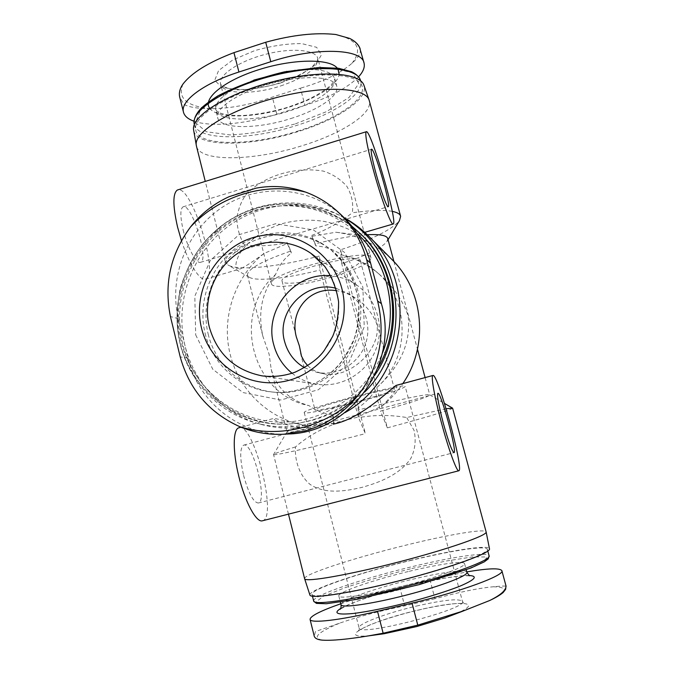 <?xml version="1.0" encoding="UTF-8"?>
<svg xmlns="http://www.w3.org/2000/svg" width="674" height="674" viewBox="0 0 674 674"><rect width="100%" height="100%" fill="white"/><g stroke="black" fill="none" stroke-linecap="round" stroke-linejoin="round"><path stroke-width="0.51" stroke-dasharray="3.37 2.53" d="M304.463 367.709L316.746 372.326C336.2 376.37 357.38 364.769 364.853 345.762C372.478 326.814 365.055 303.831 348.146 293.409L336.048 288.32M307.748 365.679C311.801 369.672 316.831 372.301 322.854 373.565C349.081 380.119 381.518 349.553 376.876 324.135C372.495 313.081 365.182 304.244 354.928 297.638C349.149 294.058 343.074 291.766 336.722 290.764M377.061 387.297C400.996 365.603 411.334 341.642 408.073 315.415C402.302 299.585 392.723 285.869 379.336 274.284L375.721 271.218C410.171 298.742 411.132 357.616 377.061 387.297C372.452 395.579 366.083 402.445 357.953 407.905L358.779 416.448L381.796 406.279C389.96 399.834 396.961 392.276 402.816 383.599M375.721 271.218C365.881 262.978 354.726 257.586 342.24 255.058C334.11 249.692 325.272 246.625 315.727 245.842L311.868 236.279L335.981 232.235C357.54 234.948 376.151 244.013 391.838 259.431M344.069 217.668C306.106 197.086 257.519 202.36 224.038 229.556C190.557 256.794 174.768 303.401 184.912 345.29C193.944 383.59 224.653 415.454 262.97 424.881C272.616 427.308 282.448 428.369 292.474 428.066C311.059 427.4 328.541 422.261 344.911 412.657M264.014 253.458C234.662 277.014 220.904 318.094 230.23 354.524C238.941 391.08 270.476 420.61 307.942 426.002L333.579 423.162L332.964 414.594C323.899 413.777 315.946 410.795 309.088 405.655C251.116 394.669 231.131 312.947 275.599 274.461C278.842 265.885 284.091 258.732 291.328 253.011L287.326 243.525L264.014 253.458C254.199 260.771 246.457 265.859 240.77 268.732L236.355 268.21C235.218 265.084 236.271 260.324 239.514 253.921C248.74 240.155 262.826 230.104 281.774 223.776C295.734 219.994 309.93 219.219 324.363 221.434C333.748 223.524 341.895 226.161 348.787 229.354C354.322 232.328 356.849 234.148 356.386 234.788L335.981 232.235M381.796 406.279C393.987 394.02 398.73 387.07 396.009 385.435M292.474 428.066L310.824 427.484C290.873 428.807 271.058 419.666 274.124 418.301L307.942 426.002M304.572 578.536C304.185 574.021 356.403 557.213 406.397 545.039C447.974 534.76 485.111 528.34 486.123 531.896L486.156 532.022M196.589 146.671C201.172 162.392 254.806 160.749 301.826 145.811C341.078 133.882 372.857 113.923 369.344 100.847M452.608 408.166C452.852 409.43 423.617 418.15 387.348 427.847L340.488 249.818C372.048 239.54 391.704 229.809 399.446 220.634M392.234 211.358C383.674 209.766 370.371 210.237 352.317 212.782C353.597 203.615 351.777 194.803 346.857 186.327C340.345 179.057 332.434 173.968 323.141 171.053C308.743 168.786 294.53 169.781 280.51 174.052C266.685 178.315 255.185 185.148 246.01 194.55C240.904 201.77 237.846 210.077 236.852 219.463C237.307 229.109 239.834 237.568 244.418 244.831C231.19 251.79 224.83 257.401 225.343 261.664L227.955 264.983C238.242 271.243 279.179 266.778 319.097 256.069L319.998 269.962L358.282 417.004L365.375 433.643L319.097 256.069M446.137 408.764L406.7 417.526C390.836 414.813 374.997 414.805 359.191 417.509L358.779 416.448M332.964 414.594L334.009 424.224C319.594 429.565 306.754 437.131 295.473 446.938C294.513 461.294 300.04 476.004 309.947 484.311C323.874 493.764 342.493 491.978 361.652 487.454C380.633 482.222 400.348 474.151 410.963 458.177C415.167 449.44 416.195 440.147 414.047 430.307L406.7 417.526M295.473 446.938C281.926 450.973 274.647 453.442 273.644 454.352L273.551 454.478C272.473 456.441 318.347 445.885 365.375 433.643M333.487 416.642C305.255 424.553 289.786 429.574 287.099 431.714L286.981 431.924C286.265 434.073 321.22 426.634 358.282 417.004M244.418 244.831C258.243 246.608 272.523 245.875 287.25 242.623L290.823 251.04C262.211 260.973 247.737 268.951 247.409 274.967L249.195 277.233C256.583 281.799 288.177 278.278 319.998 269.962M340.791 603.761C358.442 597.686 378.08 592.033 399.707 586.818L429.902 579.581L466.779 571.889M344.296 217.896C312.795 187.094 262.076 182.443 224.897 205.604C187.608 228.646 168.07 276.23 178.433 318.701L188.054 358.231C198.291 403.254 242.017 437.081 288.556 433.98M275.599 274.461C261.9 291.968 257.645 312.559 262.86 336.242L269.137 354.246L271.209 369.36C276.618 387.929 289.247 400.027 309.088 405.655M379.336 274.284C368.156 264.874 355.796 258.462 342.24 255.058M287.326 243.525L287.25 242.623M290.823 251.04L291.328 253.011M334.009 424.224L333.579 423.162M367.288 234.737C352.923 235.639 335.559 238.689 315.213 243.862L311.868 236.279M315.213 243.862L315.727 245.842M357.953 407.905L359.191 417.509M344.692 218.275L340.951 216.084C302.904 194.862 253.803 199.79 219.884 227.062C185.965 254.368 169.882 301.413 180.101 343.673C189.15 382.124 219.951 414.114 258.403 423.575C295.397 433.214 337.699 420.938 364.937 391.83M361.542 234.788C327.412 201.433 272.633 196.319 232.555 221.19C192.368 245.926 171.339 297.124 182.519 342.982C193.202 389.774 237.652 425.479 286.214 424.131C323.04 422.564 352.527 406.312 374.685 375.376M208.182 334.136C215.444 365.013 242.758 389.378 274.36 392.234C307.866 395.697 342.341 374.491 355.223 341.929C368.231 309.425 357.742 270.325 331.018 249.827C305.128 229.826 267.57 229.404 240.719 248.116C213.818 266.786 200.355 302.365 208.182 334.136M387.769 238.672L386.927 241.621C381.316 248.251 366.252 255.598 341.735 263.652L380.498 411.081C411.073 402.614 427.501 397.256 429.785 394.989L429.683 394.846C428.765 393.355 396.278 400.145 358.484 409.952M387.348 427.847L380.498 411.081M341.735 263.652L340.488 249.818M311.759 235.378C326.46 229.952 339.974 222.42 352.317 212.782M194.028 121.219C210.979 127.285 246.018 124.041 276.812 114.226L304.943 105.355L300.419 88.184L272.355 97.115C249.978 104.883 229.168 108.741 209.934 108.683C197.389 108.59 188.644 107.107 183.69 104.234L179.621 96.719M358.576 76.811C347.641 87.839 329.763 97.351 304.943 105.355M290.823 118.54C318.069 110.148 339.384 95.927 336.857 86.542C335.012 76.625 305.701 74.46 273.155 82.944C240.584 91.302 215.233 107.604 217.609 117.386C219.353 129.467 257.249 129.408 290.823 118.54M297.546 131.177C335.357 119.61 365.746 99.937 362.224 86.845C359.756 73.458 319.198 70.467 273.408 82.397C227.576 94.166 192.478 116.72 195.687 129.905C198.19 146.705 251.158 146.081 297.546 131.177M193.775 130.882C197.423 147.581 251.048 146.688 297.959 131.641C337.32 119.618 368.804 98.968 364.027 85.564M309.855 594.83C308.936 589.64 360.59 572.369 410.264 560.414C451.614 550.287 488.599 544.482 489.467 548.754M410.028 560.65C450.24 550.801 486.173 545.156 487.319 549.217C489.585 552.992 451.42 567.087 402.976 579.589C354.549 592.143 313.132 598.63 312.045 594.544C309.139 589.876 360.464 572.571 410.028 560.65M409.228 571.308C438.302 564.231 463.729 560.507 464.563 563.599C466.223 566.581 438.631 576.944 404.181 585.832C369.756 594.754 339.747 599.296 338.853 596.102C336.596 592.564 373.211 579.91 409.228 571.308M256.036 188.172L243.819 191.323L229.286 196.614M429.902 579.581L434.941 598.723C459.171 592.117 478.624 588.141 493.301 586.768C501.397 586.001 505.66 585.841 506.09 586.287M434.941 598.723L404.661 605.884C380.161 610.846 358.56 616.567 339.881 623.054L315.415 631.572L314.32 636.382M370.237 635.649C333.613 639.365 371.298 620.729 418.386 610.054C459.828 599.961 485.912 601.452 454.967 614.149M360.287 49.202C361.02 52.951 358.239 57.669 351.921 63.339C340.412 73.323 323.242 81.605 300.419 88.184M280.611 82.978L301.101 74.578L315.685 64.62L321.414 54.889L316.645 47.323L301.758 43.608C287.41 43.481 271.706 45.824 254.646 50.643L232.757 59.969L218.57 70.61L214.753 80.273L221.493 87.072L236.928 89.895C250.585 89.634 265.152 87.325 280.611 82.978M181.466 240.694C189.065 264.208 200.363 281.69 205.587 279.078C219.606 275.573 191.989 185.805 177.978 189.832M183.168 230.002C187.338 247.518 196.665 264.511 200.591 262.279C209.53 260.054 191.323 202.301 183.042 206.851C180.093 208.965 180.135 216.683 183.168 230.002M262.447 520.783C278.067 518.171 253.517 421.772 238.933 427.788M243.567 475.322C248.495 493.2 253.407 502.425 258.302 503.015C268.008 501.582 252.708 441.327 243.668 445.143C239.792 447.856 239.759 457.916 243.567 475.322M292.095 373.278C299.441 379.108 307.774 382.765 317.075 384.239C341.095 387.997 366.454 373.32 375.637 350.05C384.955 326.831 376.606 298.751 356.571 284.976C348.795 279.659 340.235 276.593 330.883 275.784M330.715 277.376C356.15 269.726 369.571 263.264 370.978 257.99C372.099 246.178 266.449 273.501 271.445 283.729C271.715 289.239 302.373 285.7 330.715 277.376M328.777 276.121C348.803 270.089 359.343 265.008 360.405 260.889C361.188 251.604 278.236 273.054 282.069 281.151C282.254 285.456 306.358 282.709 328.777 276.121M361.222 400.364C381.661 394.787 392.74 391.105 394.459 389.328C396.759 385.595 312.559 407.366 314.994 409.885C314.488 411.519 338.365 406.548 361.222 400.364M362.907 400.541C388.864 393.456 402.959 388.772 405.2 386.497C408.276 381.711 301.008 409.455 304.252 412.606C303.637 414.687 334.009 408.351 362.907 400.541M340.682 608.462C351.449 602.126 383.203 591.848 413.6 584.602C438.976 578.604 457.452 575.562 469.028 575.47M195.679 334.868L212.773 369.242L243.036 392.563L280.721 400.002L318.381 389.749L348.306 363.631L364.238 326.89L362.865 287.124L344.625 252.506L313.444 229.952L275.75 223.717L239.009 234.695L210.237 260.526L194.82 296.172L195.679 334.868M360.236 233.516C325.879 199.942 270.746 194.811 230.415 219.85C189.967 244.755 168.803 296.299 180.042 342.468C190.784 389.572 235.504 425.521 284.394 424.165C321.81 423.828 358.871 401.805 377.887 367.92M357.271 233.533C323.217 201.29 269.381 196.892 230.129 221.653C190.784 246.296 170.303 296.678 181.298 341.802C191.711 385.031 230.255 418.706 274.941 421.857C319.577 425.126 364.912 396.607 382.31 353.302M205.107 333.369C212.428 364.516 239.969 389.1 271.841 391.982C305.634 395.469 340.421 374.07 353.42 341.213C366.546 308.406 355.973 268.951 329.013 248.276C302.904 228.098 265.017 227.694 237.93 246.583C210.802 265.421 197.221 301.312 205.107 333.369M209.749 108.303C217.163 119.155 255.261 118.102 288.733 107.284C315.921 98.817 338.062 84.806 339.148 74.216M337.994 69.085L337.261 68.108M253.812 80.088C227.871 90.324 215.141 100.148 215.629 109.542C217.432 121.876 255.345 122.011 288.885 111.109C316.089 102.692 337.345 88.311 334.767 78.732C331.187 69.877 315.23 67.425 286.888 71.36M295.414 123.848L326.359 111.699L349.022 97.477L358.787 83.593L352.612 72.809L330.353 67.703L295.869 69.894L256.836 79.195L222.572 93.425L200.844 109.104L195.527 122.744L206.328 131.767L229.927 134.91C250.475 133.991 272.304 130.301 295.414 123.848M194.339 124.597C198.215 141.009 250.433 140.302 296.088 125.608C333.866 114.024 364.187 94.175 360.607 80.872L362.224 86.845M313.621 600.854C312.93 595.428 363.193 578.393 411.629 566.783C451.875 556.96 487.892 551.526 489.113 555.839M411.848 568.511L445.775 561.088L472.482 556.918L486.721 556.968L484.539 561.611L464.807 570.305C443.332 577.711 418.268 585.024 389.623 592.235L351.575 600.298L325.298 603.769L315.685 602.211L323.208 596.38L345.004 587.711C365.148 581.072 387.424 574.669 411.848 568.511M340.993 604.578C340.151 600.458 376.109 587.913 411.376 579.539C440.493 572.487 465.995 568.957 466.888 572.285L466.922 572.411M188.054 358.231L180.211 356.9M178.433 318.701L170.421 316.527M399.707 586.818L404.661 605.884M322.121 640.131C311.91 637.89 317.833 632.204 339.881 623.054M493.301 586.768C509.232 587.062 507.573 591.856 488.321 601.149M276.812 114.226L272.355 97.115M182.957 84.082C177.287 97.831 186.277 106.029 209.934 108.683M351.921 63.339C363.042 49.286 357.675 39.673 335.812 34.5M317.075 384.239L262.093 375.873C290.561 380.305 320.866 363.446 332.973 335.997C345.198 308.608 337.404 274.697 315.028 256.44M280.696 85.952C305.322 77.459 317.715 68.335 317.858 58.571C316.148 49.741 291.985 47.407 265.522 54.316C239.034 61.098 218.418 75.016 220.533 83.745C222.125 94.36 253.188 95.034 280.696 85.952M416.608 606.036C443.441 599.936 458.716 598.344 462.415 601.267C468.86 608.698 358.888 637.141 359.074 627.991C356.942 624.141 386.792 612.969 416.608 606.036M354.928 297.638L348.146 293.409M322.854 373.565L316.746 372.326M288.472 514.161L273.551 454.478M225.343 261.664L205.275 181.407M287.099 431.714L273.644 454.352M249.195 277.233L227.955 264.983M258.403 423.575L262.97 424.881M340.951 216.084L344.144 217.744M286.214 424.131L284.394 424.165C235.479 425.521 190.691 389.555 179.941 342.4C176.622 324.489 176.714 306.544 180.202 288.565C185.594 271.074 193.977 255.16 205.351 240.829L223.903 224.088L233.895 217.702L244.494 212.445C259.734 206.682 271.411 202.579 299.644 204.424C318.743 207.289 336.124 214.517 351.786 226.102M331.018 249.827L343.352 262.809C351.036 274.411 356.116 287.191 358.61 301.16C359.191 316.03 357.633 328.811 353.943 339.511L344.102 358.189C332.046 377.272 301.008 395.512 271.841 391.982L274.36 392.234M247.409 274.967L262.86 336.242M271.209 369.36L286.981 431.924M393.936 261.613L417.484 349.233M425.109 377.583L429.785 394.989M429.683 394.846L444.511 403.431M386.927 241.621L388.047 239.733M336.857 86.542L334.767 78.732L334.363 80.408C334.11 81.428 332.484 83.441 329.476 86.466C324.523 90.687 316.67 95.379 305.92 100.561L288.396 107.09C270.358 112.592 249.978 115.616 238.925 115.583C223.439 115.085 219.505 112.912 217.525 111.732L215.629 109.542L217.609 117.386M194.356 124.572L195.687 129.905M312.045 594.544L312.458 596.204M487.319 549.217L487.824 551.088M338.853 596.102L340.378 602.152M464.563 563.599L466.223 569.8M469.534 575.807L464.639 575.722C461.715 575.874 457.68 576.068 444.2 578.25L413.516 584.661C385.301 591.427 358.071 600.222 346.798 605.53L340.176 609.229M349.722 38.443L351.297 39.269M205.587 279.078L240.77 268.741M356.386 234.796L364.735 232.345M200.591 262.279L388.148 206.691M183.042 206.851L371.425 149.274M241.031 427.223L274.124 418.293M258.302 503.015L453.981 452.633M243.668 445.143L437.873 393.321M356.571 284.976L310.857 253.289M370.978 257.99L317.858 58.571L317.176 61.123L312.298 66.726C304.833 72.708 294.176 78.066 280.317 82.801C268.791 86.331 257.468 88.53 246.347 89.389C239.245 89.617 233.221 89.263 228.275 88.311L223.498 86.651C220.954 84.941 219.968 83.964 220.533 83.745L271.445 283.729M282.069 281.151L296.358 337.017M300.478 353.117L314.994 409.885M360.405 260.889L394.459 389.328M304.252 412.606L359.074 627.991L358.576 630.99C359.2 630.763 357.38 630.813 367.162 626.154C373.792 622.911 396.649 615.118 418.301 610.113C437.257 605.538 455.245 603.314 458.531 603.491L464.049 603.719L462.415 601.267L405.2 386.497"/><path stroke-width="1.01" d="M336.048 288.32C306.223 279.895 275.784 311.565 284.596 341.465C287.705 352.932 294.327 361.685 304.463 367.709M336.722 290.764C309.973 285.919 289.171 310.857 296.358 337.017L299.349 345.804L301.48 356.133L304.421 361.677L307.748 365.679M402.816 383.599C429.043 345.796 423.853 290.604 391.838 259.431L368.796 236.229C361.719 229.118 353.842 223.136 345.172 218.275L344.069 217.668M344.911 412.657C406.767 378.518 419.161 283.501 368.796 236.229M432.902 375.485C430.72 375.553 434.578 397.483 441.495 423.002C448.53 449.322 456.829 471.994 458.792 470.781C464.437 470.722 437.578 372.099 432.902 375.485L396.009 385.435C389.892 389.564 360.91 418.95 333.183 424.165M444.511 403.431L452.608 408.166L486.123 531.896C488.027 535.232 448.446 549.133 398.452 562.04C348.483 574.981 305.895 582.336 304.665 578.865L304.572 578.536M400.567 216.093L369.167 100.249C365.746 87.401 324.169 85.168 277.351 97.351C230.508 109.39 194.154 131.784 196.235 144.969L196.589 146.671M388.047 239.733L399.446 220.634L400.634 216.329C400.086 214.029 397.289 212.369 392.234 211.358M452.549 408.082L446.137 408.764M466.779 571.889C488.128 568.3 499.822 567.887 501.852 570.642C505.399 575.149 460.637 591.747 412.041 603.112L377.507 611.293C339.864 620.265 311.059 623.526 310.099 619.566C309.821 616.306 320.057 611.032 340.791 603.761M283.931 434.233L288.556 433.98C350.126 432.716 399.471 364.07 381.4 303.637L370.633 263.197C365.813 245.555 357.035 230.457 344.296 217.896L340.067 213.759M364.937 391.83C414.35 342.594 402.825 251.292 344.692 218.275M374.685 375.376C404.577 332.366 398.292 269.389 361.542 234.788L351.786 226.102M393.936 261.613L387.769 238.672C386.91 235.42 380.085 234.105 367.288 234.737M194.028 121.219C187.776 119.028 184.229 115.861 183.362 111.716C180.624 100.738 204.146 83.096 238.925 72.017L270.779 61.713C315.424 46.843 362.25 48.545 364.07 63.137C364.996 67.257 363.168 71.815 358.576 76.811M369.167 100.249L364.027 85.564C360.447 72.371 319.341 69.666 273.248 81.664C227.13 93.509 191.416 116.08 193.556 129.652L193.775 130.882M486.156 532.022L489.467 548.754C491.464 552.68 452.473 567.053 403.069 579.809C353.682 592.606 311.388 599.253 309.964 595.176L309.855 594.83M366.639 259.726L377.625 301.051C385.798 335.248 379.445 366.496 358.56 394.796C344.035 412.926 326.081 424.991 304.715 430.972L283.931 434.199C268.589 434.957 253.938 432.489 239.978 426.785C209.285 412.909 189.369 389.614 180.211 356.9L170.421 316.527C163.824 283.889 170.539 254.014 190.573 226.902C201.071 213.641 213.978 203.548 229.286 196.614L256.036 188.164C272.776 185.047 289.323 186.361 305.659 192.115C318.65 196.926 330.091 204.171 339.991 213.835C352.839 226.447 361.719 241.747 366.639 259.726L370.633 263.197M344.085 302.921C342.03 260.012 300.494 227.686 260.029 235.925C219.446 243.348 191.323 287.966 201.56 328.246C209.985 363.505 245.943 387.997 281.951 381.846C318.01 376.092 346.402 340.227 344.085 302.921M314.32 636.382C315.061 638.447 317.665 639.693 322.121 640.131C331.793 640.78 347.203 639.373 368.333 635.902L383.144 633.223L417.787 625.135L463.215 610.998L489.821 600.458C500.293 595.252 505.669 590.626 505.955 586.591L505.61 589.362L503.149 592.522C500.352 594.923 495.904 597.568 489.813 600.458M454.967 614.149L444.629 618.083L416.759 626.542L384.155 633.729L370.237 635.649M364.07 63.137L359.663 47.694C357.919 43.987 354.608 40.895 349.722 38.435L335.812 34.5C315.702 32.327 292.339 34.913 265.708 42.26L233.945 52.639C208.645 62.269 191.652 72.75 182.957 84.082C179.933 88.429 178.821 92.641 179.621 96.719L183.362 111.716M372.823 167.995C380.557 196.993 391.375 226.346 393.212 223.987C398.258 223.043 370.338 127.538 366.184 131.767C364.887 134.118 367.103 146.191 372.823 167.995M177.978 189.832L177.388 190.009C172.67 193.354 172.738 205.722 177.574 227.121L181.466 240.694M375.57 171.878C380.347 189.765 387.078 208.106 388.249 206.657C391.409 206.16 373.935 146.443 371.425 149.274C370.616 150.765 371.997 158.297 375.57 171.878M241.031 427.223L238.933 427.788C232.884 428.917 232.53 451.31 238.764 476.181C244.932 501.886 256.406 523.007 262.447 520.783L458.792 470.781M443.231 422.952C448.37 441.36 451.959 451.251 453.981 452.633C457.528 452.802 440.745 391.122 437.873 393.321C436.828 395.335 438.614 405.209 443.231 422.952M330.883 275.784C295.145 271.732 263.694 309.779 273.686 344.524C276.736 356.142 282.869 365.721 292.095 373.278M469.028 575.47C478.414 576.051 475.119 579.733 459.137 586.506C445.43 591.78 428.251 597.147 407.593 602.598C386.876 607.779 369.251 611.352 354.718 613.332C337.463 615.101 332.788 613.483 340.682 608.462M377.887 367.92C403.111 324.961 395.057 266.466 360.236 233.516M382.31 353.302C399.32 312.34 388.578 262.481 357.271 233.533M339.148 74.216L337.994 69.085M337.261 68.108C329.603 58.394 292.802 58.748 258.252 69.852C223.616 80.829 202.2 98.808 209.749 108.303M286.888 71.36L253.812 80.088M194.356 124.572L194.188 123.906C193.573 119.559 195.57 114.698 200.17 109.323C203.017 106.163 208.856 101.715 217.694 95.994C236.903 86.011 259.153 77.957 284.453 71.848L319.105 67.476L338.618 68.285L351.592 71.73C356.504 74.165 359.503 77.198 360.598 80.829C358.004 67.257 317.403 64.089 271.664 76.01C225.9 87.78 190.927 110.511 194.188 123.906L194.339 124.597M487.824 551.088L489.113 555.839C491.456 559.875 453.324 574.231 404.838 586.742C356.377 599.304 314.859 605.547 313.713 601.208L313.621 600.854M466.223 569.8L466.888 572.285C468.615 575.529 441.057 586.127 406.582 595.024C372.115 603.955 342.021 608.268 341.061 604.831L340.993 604.578M381.4 303.637L377.625 301.051M305.659 192.115C264.806 181.702 219.48 195.797 190.573 226.902M239.978 426.785C280.426 439.153 327.901 426.768 358.56 394.796M412.041 603.112L417.787 625.135M377.507 611.293L383.144 633.223M270.779 61.713L265.708 42.26M238.925 72.017L233.945 52.639M209.302 327.042C217.171 354.044 234.771 370.312 262.093 375.873C273.307 377.272 284.344 376.033 295.22 372.149C309.644 365.224 319.434 357.818 324.598 349.924L332.627 336.478C336.562 327.311 338.55 315.744 338.592 301.784C336.596 288.733 331.937 276.888 324.624 266.238L310.857 253.289C288.598 237.855 257.552 238.689 235.58 254.823C213.582 270.94 202.781 300.596 209.302 327.042M315.028 256.44L310.857 253.289M304.648 578.823L288.472 514.161M205.275 181.407L196.319 145.592M344.144 217.744L345.172 218.275M417.484 349.233L425.109 377.583M193.556 129.652L196.235 144.969M309.964 595.176L304.665 578.865M312.458 596.204L313.713 601.208L316.401 603.373L326.317 603.752L356.993 599.312L419.506 584.543L470.966 567.98L484.202 561.905L488.212 558.914L489.113 555.839M340.378 602.152L341.061 604.831C341.128 607.476 340.825 608.959 340.134 609.271L340.176 609.229M466.922 572.411L469.534 575.807M501.852 570.642L506.098 586.279M310.099 619.566L314.295 636.391M444.629 618.083L463.223 611.006M384.155 633.729L368.333 635.911M351.297 39.269C355.746 41.78 358.686 44.888 360.101 48.612M364.735 232.345L393.068 224.029M177.388 190.009L366.184 131.767"/></g></svg>
